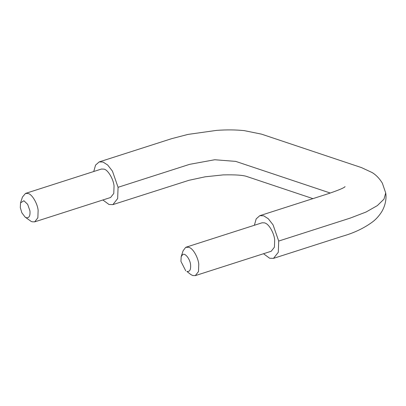<?xml version="1.0" encoding="UTF-8"?>
<svg xmlns="http://www.w3.org/2000/svg" width="406" height="406" viewBox="0 0 406 406"><rect width="100%" height="100%" fill="white"/><g stroke="black" fill="none" stroke-linecap="round" stroke-linejoin="round"><path stroke-width="0.61" d="M20.3 207.623L21.858 212.79L25.101 217.078L26.268 217.712C29.125 218.189 30.348 215.901 29.937 210.851L27.684 204.375L23.924 200.747L20.544 202.868L20.3 207.623M20.544 202.868L22.472 197.022L25.532 193.408L28.181 193.515C32.064 194.281 37.504 203.497 38.128 210.328L37.859 217.819L34.667 221.869L32.084 221.788L31.074 221.346L25.106 217.078M181.177 256.622L183.106 250.776L185.669 247.366L188.744 247.244L189.754 247.685C193.596 249.335 198.158 257.901 198.762 264.083L198.493 271.573L195.301 275.623L192.652 275.517L190.708 274.466L186.907 271.467C189.759 271.944 190.982 269.655 190.571 264.605C189.983 258.921 185.1 252.699 182.715 254.572L181.177 256.617L180.934 261.378L185.74 270.832M195.301 275.623L271.223 251.253L274.415 247.203L274.689 239.713C274.08 233.531 269.518 224.965 265.681 223.32L264.666 222.874L262.088 222.792L186.166 247.163M34.667 221.869L110.589 197.504L113.781 193.449L114.056 185.958C113.431 179.132 107.991 169.916 104.103 169.145L101.454 169.038L25.532 193.408M254.374 225.269L256.186 218.88L259.804 215.677L263.672 215.799L268.32 218.773L273.065 224.868L278.704 241.057L278.298 252.293L273.507 258.368L269.64 258.246L263.509 253.73M102.875 199.975L109.006 204.492L112.873 204.619L117.664 198.539L118.07 187.303L112.432 171.114L107.681 165.019L103.038 162.045L99.171 161.923L95.552 165.125L93.74 171.515M118.07 187.303L189.638 164.334L214.733 159.746L235.713 161.39L330.317 193.048M273.507 258.368L342.217 236.317C353.941 232.998 364.086 228.177 372.647 221.843C375.875 219.397 378.793 216.205 381.396 212.267C385.461 205.832 386.649 198.179 385.7 192.987L383.99 199.133L377.367 205.593L366.05 212.028L350.271 218.083L278.704 241.057M385.7 192.982L382.376 183.223C379.514 178.528 376.118 174.986 372.185 172.586L361.538 167.617L261.5 134.137L244.158 130.615C235.647 129.753 226.472 129.671 216.642 130.377L188.019 134.406L171.779 138.629L99.171 161.923M112.873 204.619L188.922 180.31L205.172 176.803L223.173 174.9C235.49 174.61 243.519 175.194 247.269 176.656L312.924 198.63M259.804 215.677L328.51 193.626C339.066 189.998 344.582 187.653 345.054 186.598"/></g></svg>

